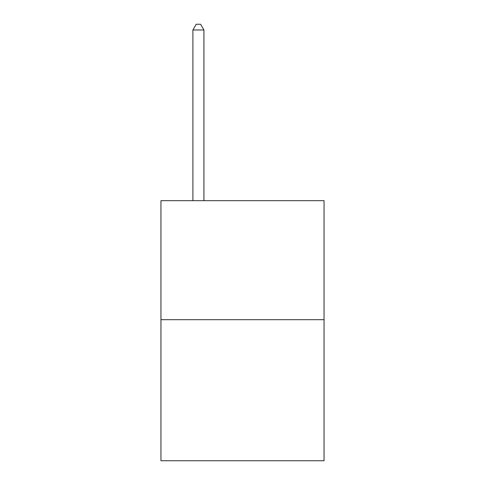 <?xml version="1.0" encoding="UTF-8"?>
<svg xmlns="http://www.w3.org/2000/svg" width="485" height="485" viewBox="0 0 485 485"><rect width="100%" height="100%" fill="white"/><g stroke="black" fill="none" stroke-linecap="round" stroke-linejoin="round"><path stroke-width="0.73" d="M324.053 319.688L324.053 200.669L160.947 200.669L160.947 460.75L324.053 460.75L324.053 319.688L160.947 319.688M203.93 200.669L203.93 29.979L192.909 29.979L192.909 200.669M192.909 29.979L196.213 24.25L200.62 24.25L203.93 29.979"/></g></svg>
